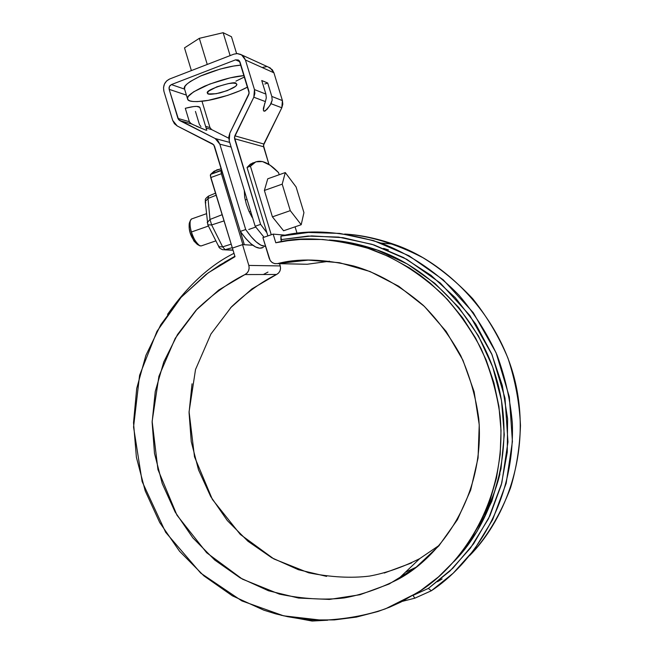 <?xml version="1.0" encoding="UTF-8"?>
<svg xmlns="http://www.w3.org/2000/svg" width="654" height="654" viewBox="0 0 654 654"><rect width="100%" height="100%" fill="white"/><g stroke="black" fill="none" stroke-linecap="round" stroke-linejoin="round"><path stroke-width="0.98" d="M267.862 235.931L247.048 167.449L252.493 163.026L254.381 162.511L250.4 164.113L247.048 167.449L250.433 166.23L271.271 234.761L250.433 166.23L255.828 161.824L262.499 161.554L270.167 165.258L278.555 172.623C268.68 162.225 260.406 158.987 253.76 162.903L250.433 166.23L247.048 167.449L267.862 235.931M267.968 272.072L263.366 274.517M405.374 572.258L416.361 567.108L405.374 572.258M297.096 233.453L295.077 226.824L297.096 233.453M279.193 174.732L278.555 172.623L279.193 174.732M304.347 264.216L274.5 263.578L272.007 262.426L270.127 260.415L262.908 237.631L273.168 234.107L275.8 242.773L273.168 234.107L285.651 235.203L273.168 234.107L262.908 237.631L269.252 258.518L270.486 260.938L272.465 262.736L274.925 263.668L277.549 263.611L308.271 260.096L339.475 262.712L370.001 271.5L398.687 286.223L424.413 306.424L446.126 331.39L462.934 360.199L474.125 391.738L479.235 424.773L478.066 457.98L470.684 490.05L457.416 519.726L438.842 545.894L415.764 567.574L389.105 584.03L359.937 594.748L329.363 599.432L298.51 598.05L268.459 590.758L240.231 577.915L214.749 560.045L192.832 537.833L175.149 512.049L162.233 483.559L154.483 453.32L152.129 422.304L155.251 391.501L163.794 361.924L177.504 334.546L195.996 310.307L218.706 290.057L244.939 274.566L247.073 273.029L248.545 270.789L249.158 268.132L248.831 265.418L242.536 244.621L232.415 248.095L235.007 256.679L220.071 264.862L206.026 274.451L181.044 297.415L160.794 324.711L145.883 355.4L136.711 388.443L133.522 422.762L136.392 457.277L145.213 490.892L159.723 522.538L179.498 551.199L203.958 575.912L232.366 595.819L263.848 610.182L275.645 613.844L287.646 616.697L299.834 618.733L312.113 619.927L334.325 619.91L356.381 617.098L377.987 611.482L389.637 607.174L401.008 602.015L420.497 590.701L438.507 576.861L454.71 560.699L468.836 542.46L480.649 522.366L489.911 500.792L496.476 478.033L500.204 454.448L501.029 430.479L498.928 406.453L493.925 382.803L486.135 359.937L475.654 338.175L462.689 317.918L447.475 299.483L430.242 283.117L419.933 275.032L409.118 267.69L388.697 256.507L367.229 248.005L345.116 242.315L322.692 239.47L300.26 239.47L287.964 240.697L275.8 242.773C300.963 236.143 332.003 238.081 368.921 248.569C394.043 257.145 418.486 272.317 442.243 294.087C457.179 309.971 470.12 328.136 481.066 348.59C490.459 370.082 496.803 392.49 500.097 415.813C507.905 499.885 461.013 566.626 417.277 592.81L385.5 608.809C366.322 615.43 345.214 619.248 322.185 620.262L283.607 615.831L241.849 600.903L200.721 573.108L165.642 532.291L142.139 481.589L133.555 427.021L139.596 375.29L156.968 331.341L181.142 297.292L208.103 272.906L235.007 256.679L232.415 248.095L242.536 244.621L248.831 265.418L280.231 265.933L279.552 263.685L280.231 265.933C281.04 269.742 279.814 272.587 276.56 274.476L278.571 273.037L279.953 270.944L280.533 268.459L280.231 265.933L248.831 265.418C249.689 269.497 248.397 272.554 244.939 274.566L276.56 274.476L251.888 288.937L230.494 307.854M252.787 245.234L242.536 244.621L252.787 245.234M411.587 562.922L384.25 573.043M326.616 576.395L298.387 569.708L271.868 557.821L247.915 541.226L227.298 520.535L210.662 496.476L198.522 469.874L191.246 441.605L189.063 412.6L192.047 383.792M383.587 248.381L388.451 249.934M453.901 561.606C490.59 524.827 516.292 453.95 497.874 383.694C479.464 313.454 422.942 264.224 373.908 248.921C358.13 243.803 343.276 240.836 329.346 240.01M280.926 236.143L281.531 241.686L280.901 239.617L307.985 236.078L338.625 237.1L372.069 244.326L406.788 259.311L440.363 283.051L469.793 315.408L492.061 354.762L505.011 398.163L507.97 441.998L501.814 482.946L488.513 518.679L470.447 548.101L449.829 571.146L428.378 588.404L452.846 568.236L473.602 543.785L489.936 515.736L501.291 484.908L507.259 452.257L507.618 418.805L502.337 385.59L491.595 353.691L475.744 324.09L455.323 297.701L431.002 275.318L403.583 257.57L373.941 244.923L343.007 237.672L311.688 235.922L280.901 239.617L280.926 236.143C308.794 228.843 342.083 231.14 380.8 243.026C408.08 253.327 435.425 270.772 459.247 295.494C474.273 313.233 486.829 332.984 496.917 354.746C505.231 377.252 510.382 400.134 512.36 423.375C515.107 506.082 470.283 565.162 431.354 590.758L453.214 573.19L474.232 549.72L492.634 519.734L506.171 483.314L512.417 441.581L509.343 396.913L496.067 352.727L473.292 312.694L443.249 279.83L409.003 255.771L373.638 240.631L339.598 233.396L308.443 232.456L280.926 236.143M233.993 253.319C209.991 265.181 187.845 285.528 167.538 314.378M281.155 615.267L312.105 621.047L327.768 620.205L312.105 621.047L311.721 619.902L312.105 621.047M224.297 262.352L234.884 256.27L224.273 262.368M402.316 601.361L414.849 598.181L431.354 590.758L414.849 598.181L413.001 595.451L414.849 598.181L402.316 601.361M329.297 240.01L345.745 241.923L377.366 250.114L407.417 264.061L434.894 283.386L458.822 307.535L478.336 335.739L492.74 367.066L501.487 400.452L504.267 434.755L500.997 468.779L491.808 501.356L477.077 531.391L457.35 557.887M413.303 595.271L428.378 588.404L431.354 590.758L428.378 588.404L413.303 595.271M469.556 555.679C502.436 522.595 530.1 459.737 516.856 389.547C503.67 319.258 447.54 261.976 393.43 244.146C376.328 238.26 360.068 234.892 344.625 234.042C369.502 235.71 395.58 243.582 422.852 257.66C440.616 268.581 457.236 282.266 472.695 298.706C487.042 316.634 498.789 336.434 507.945 358.114C515.287 380.415 519.464 402.889 520.478 425.517C519.717 447.688 516.398 468.501 510.512 487.949C499.82 515.777 486.167 538.356 469.556 555.679M437.51 581.725L442.104 578.937M439.472 545.166L419.713 558.63C402.488 567.288 385.778 573.1 369.584 576.076C351.337 578.357 331.014 577.261 308.614 572.79L273.903 558.957L240.304 534.432L212.378 499.419L194.5 456.819L189.08 411.718L195.521 369.526L210.923 334.031L231.549 306.742C246.672 292.559 261.674 281.8 276.56 274.476L244.939 274.566C229.104 282.422 213.163 293.94 197.107 309.113L175.231 338.306L158.93 376.246L152.137 421.364L157.949 469.588L176.964 515.197L206.664 552.753L242.397 579.133L279.34 594.102C303.186 599.007 324.842 600.274 344.298 597.919C361.564 594.821 379.394 588.674 397.779 579.469C438.319 558.287 485.35 498.356 478.785 418.813C475.793 396.831 469.768 375.748 460.71 355.58C450.107 336.491 437.608 319.724 423.203 305.287C400.346 285.741 377.195 272.653 353.757 266.023L353.765 266.023C323.665 258.927 298.265 258.117 277.549 263.611L307.208 264.249L329.567 261.208M196.192 126.14L206.026 130.211L191.246 123.835L179.687 120.573L177.937 118.439L189.349 121.693L191.246 123.835L179.687 120.573L215.207 138.542L219.818 144.158L231.132 147.076L219.818 144.158L245.7 229.538L240.312 231.402L213.801 144.845L177.226 125.969L174.422 123.696L172.689 120.418L163.925 91.356L163.516 87.636L164.473 83.974L166.631 80.941L169.68 78.987L233.838 54.168L237.41 53.571L240.868 54.47L243.697 56.735L245.446 60.013L254.463 89.582L254.864 93.44L253.817 97.217L234.426 137.258L260.594 224.379L255.166 226.259L229.202 140.708L228.802 136.874L229.832 133.138L249.182 93.113L239.356 60.838L238.269 59.964L235.563 59.849L171.373 84.587L169.37 86.508L169.157 89.345L178.607 119.698L215.207 138.542L218.052 140.839L219.818 144.158L245.7 229.538L251.095 236.642L256.213 241.898L260.897 245.168L265.581 246.419C260.202 246.403 253.572 240.778 245.7 229.538L240.312 231.402L214.479 146.12L212.705 143.962L177.226 125.969L172.689 120.418L163.925 91.356C162.772 85.658 164.694 81.529 169.68 78.987L233.838 54.168L237.083 53.563L241.588 54.879L245.446 60.013L254.463 89.582L265.892 94.086L261.747 80.516L267.723 83.025L271.811 96.424L272.195 100.144L271.058 103.724L281.809 107.771L263.431 145.368L268.974 164.465L263.578 146.758L234.582 138.73L260.594 224.379L266.873 232.693M211.618 129.582L228.777 138.239L211.618 129.582L206.133 128.037L211.618 129.582L209.967 127.571L201.996 101.264L209.967 127.571L211.618 129.582M262.941 67.272L266.325 66.724M268.295 67.051L272.268 69.708L273.92 72.798L282.422 100.602L282.798 104.231L281.809 107.771L282.422 100.602L271.811 96.424L282.422 100.602L273.92 72.798L245.446 60.013L273.92 72.798L270.274 67.959L268.303 67.06M260.594 224.379L255.166 226.259L264.02 237.247L255.166 226.259L229.202 140.708L229.832 133.138L248.782 94.568L249.027 91.634L240.026 62.097L238.522 60.103L235.563 59.849L239.904 61.754L235.563 59.849L171.373 84.587L184.591 89.124L171.373 84.587L169.795 85.797L169.018 87.701L169.157 89.345L177.937 118.439L189.349 121.693L185.303 108.294L189.349 121.693L190.061 122.96L193.788 125.037M186.398 95.1L169.157 89.345L186.398 95.1M195.448 111.425L199.429 124.562L200.942 126.574M205.618 126.328L209.967 127.571L205.618 126.328M215.207 138.542L229.718 142.409L215.207 138.542M199.879 107.395L196.723 106.389L193.535 106.586L185.303 108.294C193.51 106.152 198.366 105.834 199.854 107.33M206.795 130.269L199.895 107.444M252.06 217.3L248.929 211.201L246.329 204.13L244.678 197.197L244.302 190.453M263.251 247.408L259.769 248.201L255.608 246.975L250.891 243.721L245.741 238.489L240.312 231.402C250.057 245.037 257.741 250.351 263.358 247.343M263.807 144.019L281.809 107.771L271.058 103.724L266.938 109.496L264.003 111.237L263.374 110.297L263.399 108.221L265.393 101.583L253.817 97.217L234.827 135.819L263.807 144.019L234.827 135.819L234.582 138.73L263.578 146.758L263.807 144.019M266.292 97.871L265.892 94.086L254.463 89.582L253.817 97.217L265.393 101.583L266.292 97.871L265.892 94.086L261.747 80.516L267.723 83.025L271.811 96.424L272.195 100.144L270.004 105.441L265.238 110.959L264.003 111.237L263.374 110.297L264.707 103.373M264.805 84.006L267.723 83.025M236.601 53.579L231.467 36.73L223.145 32.7L199.323 38.333L184.502 47.873L199.323 38.333L223.145 32.7L231.467 36.73L236.601 53.579M230.118 55.606L223.145 32.7L230.118 55.606M191.377 70.591L184.502 47.873L191.377 70.591M207.253 64.452L199.323 38.333L207.253 64.452M184.485 88.78L185.09 86.156L187.118 83.908L190.42 81.415L200.287 76.142L220.136 69.079L233.592 66.054L240.95 65.13C230.306 65.899 217.153 69.398 201.481 75.611C188.605 81.864 182.94 86.246 184.477 88.74L187.567 98.975M247.621 87.015C236.356 93.448 214.471 99.948 203.32 101.108C193.085 102.13 187.837 101.427 187.584 99.007C186.071 96.596 191.769 92.296 204.669 86.115C220.357 79.935 233.511 76.428 244.138 75.586L230.224 77.851L209.672 84.08L193.576 91.846L188.213 96.498L187.502 98.386L188.123 99.882L190.036 100.937L193.151 101.517L197.336 101.607L208.234 100.356L227.698 95.378L240.075 90.702L247.621 87.015M244.547 76.935L235.922 81.153M235.996 83.467L232.996 83.107L228.311 83.606L216.94 86.778L208.716 91.07L207.465 92.819L208.463 93.931L216.18 93.726L227.322 90.62L235.522 86.385L236.879 84.619L235.996 83.467L236.854 84.219C237.132 86.41 231.565 89.287 220.153 92.868C211.471 94.609 207.253 94.699 207.498 93.138C203.721 89.917 236.699 79.992 235.996 83.467M283.574 230.764L272.416 216.858L264.38 190.453L267.748 178.804L285.291 172.566L296.099 186.97L303.938 212.64L301.2 224.723L290.286 210.653L282.201 184.15L285.291 172.566L296.099 186.97L303.938 212.64L301.2 224.723L290.286 210.653L282.201 184.15L285.291 172.566L267.748 178.804L264.38 190.453L282.201 184.15L264.38 190.453L272.416 216.858L290.286 210.653L272.416 216.858L283.574 230.764L301.2 224.723L283.574 230.764M250.621 211.283L249.19 211.79L250.621 211.283M190.289 220.717L191.597 218.918C189.488 220.423 189.423 224.788 191.401 232.007L208.438 226.047L191.401 232.007C194.679 241.408 198.007 246.035 201.383 245.896L199.838 245.839C192.636 239.854 189.145 228.573 190.289 220.717L189.276 223.251C188.426 231.099 191.107 238.154 197.32 244.424L198.98 245.356M189.554 222.564L189.202 228.377L190.2 232.775L193.936 241.04L197.336 244.433M219.523 169.263L216.834 169.877L210.547 174.422L210.326 175.607L232.489 248.348L210.711 177.577L210.547 174.422L214.079 171.234L219.515 169.263M208.691 196.012L208.013 198.473L216.065 195.276L208.013 198.473L209.983 219.45L211.643 224.951L223.832 220.97L211.643 224.951L222.638 246.877L225.131 249.689L222.638 246.877L230.87 244.236L222.638 246.877L211.643 224.951L207.833 224.845L207.759 223.864M233.004 250.057L225.131 249.689L233.004 250.057M231.933 247.76L225.131 249.689L222.695 249.738L225.131 249.689L231.933 247.76M221.959 214.765L209.983 219.45L221.959 214.765M218.82 245.961L218.82 246.697L222.638 246.877L218.82 246.697L207.833 224.845L211.643 224.951L209.983 219.45L208.013 198.473L205.25 201.62L208.013 198.473L208.463 196.11L215.428 193.183M207.204 222.679L209.983 219.45L207.204 222.679M233.061 250.229L231.32 250.147L233.061 250.229M205.822 202.928L205.25 201.62L207.833 224.845M221.714 169.999L221.027 171.74L221.412 173.719L242.896 244.629L244.351 244.719L240.574 232.268L244.326 244.727L242.896 244.629L221.412 173.719L210.711 177.577L221.412 173.719L221.232 170.563L210.547 174.422L221.714 169.999M241.301 232.799L240.786 232.979L241.301 232.799M250.4 164.113L253.752 162.903M499.967 473.888L499.967 473.872C496.419 488.072 491.252 501.553 484.483 514.322M373.908 248.921L368.93 248.569M393.43 244.146L380.8 243.026M397.779 579.469L419.713 558.63M241.596 54.879L270.274 67.959M247.016 199.396L245.242 200.026M206.37 213.735L191.393 219.025M255.722 227.069L248.749 229.48M215.877 240.852L201.563 245.806M222.695 249.738C220.112 248.585 218.828 247.588 218.845 246.738M224.477 249.82L231.32 250.147M205.25 201.62C205.994 199.895 203.549 199.952 208.463 196.11M221.297 168.626L214.079 171.234M241.31 232.824L240.795 232.996"/></g></svg>
